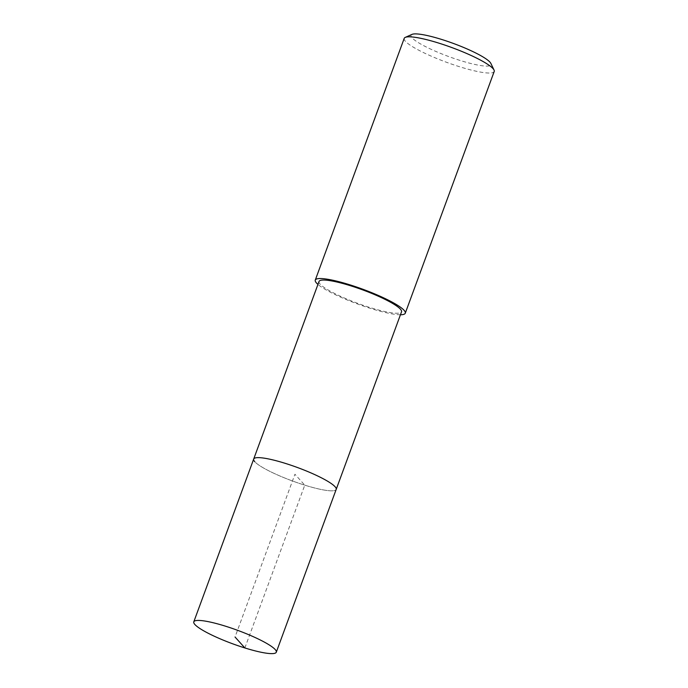 <?xml version="1.0" encoding="UTF-8"?>
<svg xmlns="http://www.w3.org/2000/svg" width="688" height="688" viewBox="0 0 688 688"><rect width="100%" height="100%" fill="white"/><g stroke="black" fill="none" stroke-linecap="round" stroke-linejoin="round"><path stroke-width="0.52" stroke-dasharray="3.44 2.58" d="M253.683 459.059A43.955 7.181 -159.8 0 0 254.792 461.734A43.955 7.181 -159.8 0 0 298.652 483.165A43.955 7.181 -159.8 0 0 336.183 489.417A43.955 7.181 20.2 0 1 298.652 483.165A43.955 7.181 20.2 0 1 254.792 461.734M319.026 281.469A43.955 7.181 -159.8 0 0 320.135 284.144A43.955 7.181 -159.8 0 0 363.995 305.575A43.955 7.181 -159.8 0 0 401.525 311.827M400.442 314.76A47.954 7.835 20.2 0 1 357.571 304.001A47.954 7.835 20.2 0 1 317.942 284.411M404.209 38.373A47.954 7.835 -159.8 0 0 405.421 41.289A47.954 7.835 -159.8 0 0 453.263 64.672A47.954 7.835 -159.8 0 0 494.208 71.483M411.974 34.4A42.622 6.957 -159.8 0 0 412.103 37.866A42.622 6.957 -159.8 0 0 457.933 59.753A42.622 6.957 -159.8 0 0 490.871 63.425M244.868 647.95L304.767 485.16L294.937 474.238L235.038 637.028"/><path stroke-width="1.03" d="M194.902 624.523A43.955 7.181 20.2 0 1 193.792 621.849A43.955 7.181 20.2 0 1 231.323 628.092A43.955 7.181 20.2 0 1 275.183 649.532A43.955 7.181 20.2 0 1 276.292 652.207A43.955 7.181 20.2 0 1 238.753 645.955A43.955 7.181 20.2 0 1 194.902 624.523M335.073 486.743A43.955 7.181 -159.8 0 0 291.213 465.303A43.955 7.181 -159.8 0 0 253.683 459.059A43.955 7.181 20.2 0 1 291.213 465.303A43.955 7.181 20.2 0 1 335.073 486.743A43.955 7.181 20.2 0 1 336.183 489.417A43.955 7.181 -159.8 0 0 335.073 486.743M276.292 652.207L401.525 311.827A43.955 7.181 -159.8 0 0 400.416 309.153A43.955 7.181 -159.8 0 0 356.556 287.713A43.955 7.181 -159.8 0 0 319.026 281.469L193.792 621.849M254.792 461.734A43.955 7.181 20.2 0 1 253.683 459.059M317.942 284.411A47.954 7.835 20.2 0 1 316.489 283A47.954 7.835 20.2 0 1 315.276 280.093A47.954 7.835 20.2 0 1 356.221 286.905A47.954 7.835 20.2 0 1 404.062 310.288A47.954 7.835 20.2 0 1 405.275 313.203A47.954 7.835 20.2 0 1 400.442 314.76M405.275 313.203L494.208 71.483A47.954 7.835 -159.8 0 0 494.036 70.038A47.954 7.835 -159.8 0 0 492.995 68.576A47.954 7.835 -159.8 0 0 448.894 46.492A47.954 7.835 -159.8 0 0 405.275 37.384A47.954 7.835 -159.8 0 0 404.209 38.373L315.276 280.093M494.036 70.038L490.871 63.425A42.622 6.957 -159.8 0 0 489.951 62.126A42.622 6.957 -159.8 0 0 450.752 42.493A42.622 6.957 -159.8 0 0 411.974 34.4L405.275 37.384M235.038 637.028L244.868 647.95"/></g></svg>
